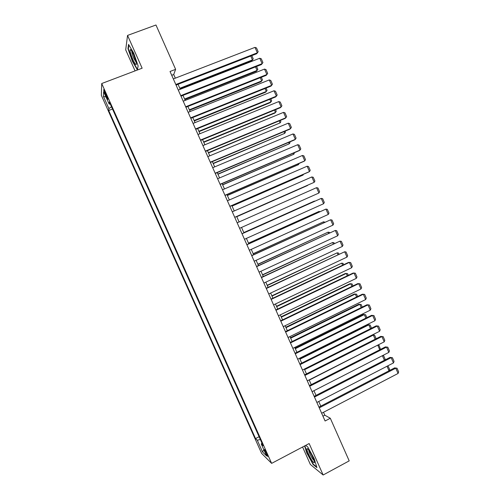 <?xml version="1.0" encoding="UTF-8"?>
<svg xmlns="http://www.w3.org/2000/svg" width="500" height="500" viewBox="0 0 500 500"><rect width="100%" height="100%" fill="white"/><g stroke="black" fill="none" stroke-linecap="round" stroke-linejoin="round"><path stroke-width="0.75" d="M266.962 453.819C265.406 450.544 264.506 449.125 264.281 449.55L265.2 452.106C266.75 455.369 267.644 456.794 267.881 456.375L266.962 453.819M302.581 447.006L310.369 464.481L323.144 475L349.2 460.875L330.306 418.256L324.812 415.2L323.512 412.269M101.337 95.325L261.606 453.375L271.631 463.375L101.719 83.531L101.337 95.325M101.719 83.531L142.137 68.206L127.55 35.425L125.694 49.85L135.069 70.888M175.325 78.156L173.713 74.525L175.625 69.344L170.031 71.494L325.087 420.988L330.306 418.256M105.131 94.3L106.244 96.794C107.281 99.031 107.825 99.844 107.881 99.237L105.231 92.319C104.194 90.087 103.65 89.275 103.6 89.887L105.131 94.3L105.969 93.975M261.988 443.188L261.238 443.944L263.119 445.719L109.356 102L109.194 104.113L110.237 103.981M261.238 443.944L266.606 455.944L262.538 451.944L257.294 440.225L255.538 438.569L108.7 110.512L108.85 108.544L103.425 96.412L103.625 91.681L109.194 104.113M127.55 35.425L155.969 25L175.625 69.344M323.144 475L309.144 443.537L271.631 463.375M320.788 406.131L318.731 401.494M316.025 395.387L313.95 390.706M311.256 384.637L309.156 379.906M306.481 373.875L304.363 369.094M301.706 363.1L299.562 358.269M296.919 352.319L294.756 347.431M292.131 341.519L289.944 336.581M287.337 330.706L285.125 325.719M282.538 319.887L280.306 314.85M277.731 309.05L275.475 303.962M272.925 298.206L270.644 293.069M268.106 287.35L265.806 282.162M263.288 276.481L260.963 271.238M258.463 265.6L256.112 260.306M253.631 254.706L251.256 249.363M248.794 243.8L246.4 238.406M243.95 232.881L241.537 227.438M239.1 221.95L236.675 216.481M234.225 210.963L231.819 205.538M229.35 199.963L226.962 194.575M224.462 188.95L222.094 183.606M219.575 177.925L217.225 172.619M214.681 166.887L212.344 161.625M209.781 155.844L207.463 150.619M204.875 144.781L202.575 139.6M199.963 133.706L197.681 128.562M195.05 122.625L192.781 117.519M190.125 111.525L187.881 106.463M185.2 100.419L182.969 95.394M180.263 89.294L178.056 84.312M171.719 75.294L173.713 74.525M322.95 416.169L324.812 415.2M111.525 106.856L108.85 108.544M112.5 109.038L108.7 110.512M259.094 436.725L255.538 438.569M257.294 440.225L260.344 439.513M106.006 97L103.425 96.412M262.538 451.944L263.85 449.794M132.344 61.256L137.381 69.844L138.138 65.956L133.688 53.087L128.544 44.406L127.956 48.681L132.344 61.256L132.637 61.144M304.594 445.944L306.75 452.906L313.094 464.494L316.913 467.6L314.231 458.762L307.706 446.906L305.669 445.381M128.381 48.525L127.956 48.681M313.45 464.306L313.094 464.494M173.331 78.931L254.981 47.375L257.362 52.806L256.731 53.719L258.175 51.744L257.362 52.806L175.806 84.5M176.062 85.087L256.731 53.719M254.981 47.375L256.506 47.944L258.175 51.744M180.056 88.819L251.856 60.775L252.45 59.919L179.812 88.269M251.819 55.631L253.244 58.869L252.45 59.919L250.75 56.05M253.244 58.869L251.856 60.775M133.625 54.756C132.069 51.356 130.944 49.625 130.256 49.562C129.662 50.656 130.525 53.975 132.838 59.519C135.419 64.887 136.588 66 136.337 62.862L133.625 54.756M131.831 51.25L131.806 51.438C131.838 52.95 132.55 55.331 133.938 58.575L136.256 62.431M138.131 65.944L137.469 69.375L132.581 61.05L128.331 48.863L128.875 44.962M309.05 450.519C308.056 449.106 307.381 448.469 307.044 448.594C306.012 448.819 309.406 456.856 312.194 460.775C313.956 463.212 314.656 463.431 314.3 461.431C313.306 458 311.556 454.363 309.05 450.519M308.725 450.062L308.719 450.131C309.094 452.425 310.438 455.394 312.744 459.044L314.044 460.506M316.719 466.956L313.219 464.119L307.062 452.887L304.869 445.8M178.275 90.069L259.744 58.238L262.125 63.663L261.475 64.538L180.981 96.175M180.744 95.638L262.125 63.663L262.931 62.581L261.269 58.788L259.744 58.238M183.212 101.2L264.506 69.088L266.887 74.513L266.219 75.338L185.9 107.25M185.681 106.762L266.887 74.513L267.681 73.412L266.019 69.619L264.506 69.088M188.144 112.319L269.262 79.925L271.637 85.344L270.956 86.125L190.806 118.312M190.606 117.869L271.637 85.344L272.425 84.225L270.769 80.444L269.262 79.925M193.069 123.419L274.012 90.756L276.388 96.163L275.688 96.906L195.706 129.369M195.531 128.969L276.388 96.163L277.169 95.031L275.512 91.25L274.012 90.756M184.806 99.537L256.462 71.256L257.069 70.438L184.587 99.031M256.575 66.463L257.856 69.381L257.069 70.438L255.506 66.881M189.556 110.244L261.062 81.731L261.688 80.956L189.356 109.787M261.331 77.281L262.469 79.875L261.688 80.956L260.262 77.706M194.3 120.944L265.656 92.194L266.3 91.456L194.119 120.525M266.075 88.088L267.075 90.363L266.3 91.456L265.012 88.513M199.044 131.631L270.25 102.644L270.912 101.944L198.875 131.256M270.819 98.881L271.675 100.838L270.912 101.944L269.756 99.312M197.994 134.512L278.762 101.569L281.131 106.975L280.413 107.675L200.606 140.406M200.45 140.056L281.131 106.975L281.906 105.825L280.25 102.05L278.762 101.569M203.775 142.306L274.837 113.081L275.512 112.425L203.631 141.975M275.55 109.669L276.269 111.3L275.512 112.425L274.494 110.1M202.906 145.594L283.5 112.375L285.869 117.769L285.131 118.425L205.5 151.431M205.362 151.125L285.869 117.769L286.637 116.606L284.981 112.831L283.5 112.375M208.506 152.969L280.113 122.894L208.381 152.681M280.281 120.438L280.863 121.756L280.113 122.894L279.225 120.875M207.819 156.656L288.238 123.162L290.606 128.556L289.85 129.169L210.387 162.444M210.269 162.188L290.606 128.556L291.363 127.375L289.706 123.606L288.238 123.162M213.231 163.619L284.706 133.35L213.125 163.375M285.006 131.2L285.45 132.2L284.706 133.35L283.956 131.637M212.719 167.712L292.969 133.944L295.331 139.331L294.556 139.906L215.269 173.45M215.169 173.238L295.331 139.331L296.081 138.131L294.431 134.369L292.969 133.944M217.95 174.256L289.294 143.8L217.862 174.062M289.731 141.944L290.031 142.631L289.294 143.8L288.675 142.394M217.619 178.756L297.694 144.713L300.056 150.094L299.262 150.625L220.144 184.438M220.069 184.275L300.056 150.094L300.8 148.875L299.15 145.119L297.694 144.713M222.512 189.788L302.419 155.469L304.775 160.844L303.962 161.331L225.012 195.419M224.956 195.3L304.775 160.844L305.506 159.613L303.856 155.856L302.419 155.469M227.4 200.806L307.131 166.213L309.488 171.581L308.656 172.031L229.875 206.381M229.844 206.312L309.488 171.581L310.212 170.338L308.569 166.581L307.131 166.213M232.288 211.812L311.844 176.95L314.194 182.312L234.737 217.338M234.725 217.312L314.194 182.312L314.913 181.05L313.269 177.3L311.844 176.95M237.162 222.806L316.55 187.669L318.9 193.025L239.6 228.3M316.55 187.669L317.962 188.006L319.606 191.75L318.9 193.025M242.031 233.787L321.25 198.381L242.019 233.744M244.469 239.275L323.6 203.731L321.25 198.381L322.656 198.694L324.3 202.438L323.6 203.731M246.9 244.756L325.944 209.081L246.863 244.669M249.331 250.238L328.288 214.425L325.944 209.081L327.344 209.375L328.981 213.113L328.288 214.425M251.762 255.712L330.631 219.769L251.706 255.581M254.188 261.188L332.975 225.106L330.631 219.769L332.025 220.05L333.663 223.781L332.975 225.106M256.619 266.656L335.319 230.444L256.537 266.481M259.044 272.125L337.663 235.775L335.319 230.444L336.7 230.706L338.338 234.431L337.663 235.775M261.469 277.594L340 241.106L261.369 277.369M263.894 283.056L342.337 246.438L340 241.106L341.375 241.35L343.006 245.075L342.337 246.438M266.312 288.512L344.675 251.762L266.194 288.244M268.731 293.969L347.013 257.081L344.675 251.762L346.044 251.988L347.675 255.706L347.013 257.081M271.15 299.419L349.344 262.4L348.369 262.5L271.012 299.113M273.569 304.869L351.681 267.719L349.344 262.4L350.7 262.613L352.331 266.325L351.681 267.719M222.662 184.887L293.881 154.231L222.594 184.731M294.444 152.681L293.881 154.231L293.394 153.131M227.369 195.506L298.456 164.656L227.325 195.394M299.156 163.406L298.456 164.656L298.106 163.863M232.075 206.112L303.031 175.075L232.044 206.044M303.494 174.281L303.031 175.075L302.819 174.581M236.775 216.706L307.6 185.475L236.762 216.681M243.831 232.613L314.45 201.062L243.812 232.575M314.562 201.325L314.919 201.163M248.538 243.225L319.006 211.438L248.5 243.144M319.256 212L319.006 211.438L320.031 211.65M253.238 253.819L323.556 221.8L253.181 253.7M323.938 222.662L323.556 221.8L324.975 222.194M257.931 264.406L328.106 232.156L257.856 264.244M328.619 233.319L328.106 232.156L329.462 232.406L329.65 232.844M262.625 274.981L332.65 242.5L262.531 274.775M333.294 243.962L332.65 242.5L333.994 242.731L334.325 243.481M267.306 285.544L337.188 252.831L267.2 285.294M337.962 254.594L337.188 252.831L338.525 253.05L338.994 254.112M271.988 296.1L341.725 263.15L271.856 295.806M342.631 265.212L341.725 263.15L343.05 263.356L343.656 264.725M275.988 310.319L354.012 273.031L353.013 273.087L275.831 309.962M278.4 315.763L356.344 278.344L354.012 273.031L355.363 273.225L356.987 276.938L356.344 278.344M280.819 321.206L358.669 283.65L357.656 283.663L280.637 320.8M283.231 326.644L361 288.956L358.669 283.65L360.012 283.825L361.637 287.531L361 288.956M285.637 332.075L363.325 294.256L362.294 294.231L285.444 331.631M288.05 337.506L365.65 299.556L363.325 294.256L364.656 294.413L366.281 298.119L365.65 299.556M290.456 342.938L367.975 304.856L366.925 304.788L290.238 342.444M292.863 348.363L370.3 310.15L367.975 304.856L369.3 304.994L370.925 308.694L370.3 310.15M276.663 306.637L346.25 273.463L345.312 273.512L276.512 306.306M347.287 275.825L346.25 273.463L347.575 273.65L348.312 275.331M281.331 317.169L350.775 283.762L349.825 283.775L281.169 316.794M351.944 286.419L350.775 283.762L352.088 283.931L352.969 285.925M286 327.688L355.294 294.05L354.325 294.031L285.812 327.269M356.594 297.006L355.294 294.05L356.6 294.206L357.612 296.506M290.663 338.194L359.812 304.331L358.825 304.269L290.456 337.738M361.238 307.581L359.812 304.331L361.112 304.469L362.256 307.081M295.269 353.787L372.619 315.438L371.556 315.331L295.031 353.25M297.675 359.206L374.944 320.725L372.619 315.438L373.938 315.556L375.556 319.256L374.944 320.725M371.556 315.331L373.938 315.556M295.312 348.694L364.325 314.6L363.319 314.5L295.094 348.194M365.881 318.144L364.325 314.6L365.613 314.719L366.894 317.638M363.319 314.5L365.613 314.719M300.081 364.625L377.262 326.012L376.181 325.863L299.825 364.044M302.481 370.037L379.581 331.294L377.262 326.012L378.569 326.112L380.188 329.806L379.581 331.294M376.181 325.863L378.569 326.112M299.962 359.181L368.825 324.856L367.806 324.719L299.725 358.638M370.513 328.694L368.825 324.856L370.112 324.963L371.525 328.188M367.806 324.719L370.112 324.963M304.881 375.45L381.894 336.575L380.794 336.388L304.606 374.825M307.281 380.856L384.212 341.85L381.894 336.575L383.194 336.662L384.812 340.35L384.212 341.85M380.794 336.388L383.194 336.662M304.613 369.65L373.331 335.106L372.337 334.931L374.606 335.188L376.156 338.725M375.144 339.237L373.331 335.106L374.606 335.188M309.681 386.262L386.525 347.125L385.412 346.894L309.381 385.594M312.075 391.662L388.837 352.394L386.525 347.125L387.819 347.194L389.431 350.875L388.837 352.394M385.412 346.894L387.819 347.194M309.25 380.119L377.469 345.269M379.769 349.769L377.825 345.344L379.094 345.412L380.5 349.394M377.587 345.213L379.094 345.412M314.469 397.062L391.15 357.663L390.019 357.394L314.156 396.35M316.863 402.456L393.462 362.931L391.15 357.663L392.431 357.713L394.05 361.394L393.462 362.931M390.019 357.394L392.431 357.713M384.387 360.281L382.375 355.7M382.806 355.481L383.575 355.619L385.144 359.188L384.8 360.075M382.612 355.581L383.575 355.619M319.256 407.85L395.775 368.194L394.619 367.881L318.919 407.094M321.65 413.244L398.081 373.45L395.775 368.194L397.044 368.225L398.663 371.9L398.081 373.45M394.619 367.881L397.044 368.225M389.006 370.794L387.013 366.256M387.931 365.788L389.619 369.387L389.1 370.744M107.044 96.487L106.244 96.794M131.312 50.456L130.256 49.562M308.144 449.344L307.044 448.594"/></g></svg>
